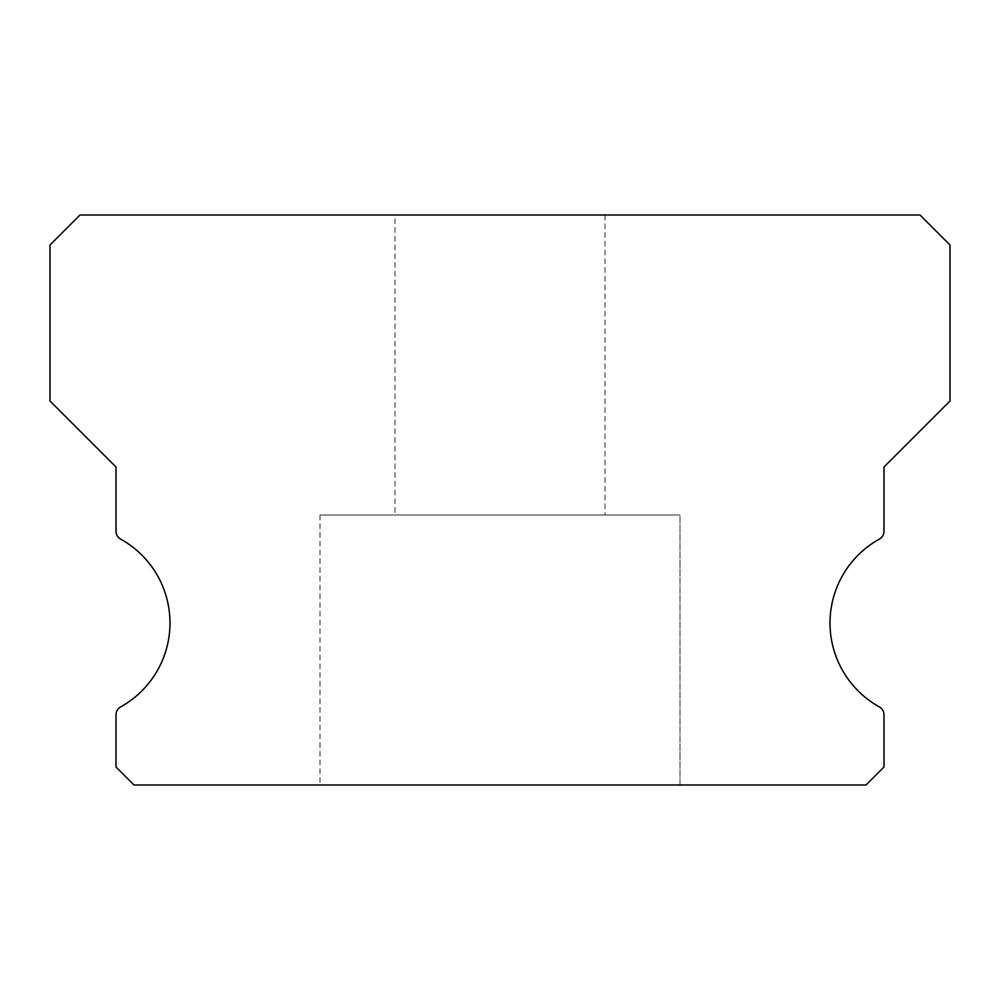<?xml version="1.0" encoding="UTF-8"?>
<svg xmlns="http://www.w3.org/2000/svg" width="1000" height="1000" viewBox="0 0 1000 1000"><rect width="100%" height="100%" fill="white"/><g stroke="black" fill="none" stroke-linecap="round" stroke-linejoin="round"><path stroke-width="0.75" stroke-dasharray="5 3.75" d="M395 215L605 215L395 215L605 215L395 215L605 215L395 215L605 215L395 215L605 215L395 215L605 215L395 215L605 215L395 215L605 215L395 215L605 215L605 515L395 515L605 515L395 515L605 515L395 515L605 515L395 515L605 515L395 515L605 515L395 515L605 515L395 515L605 515L395 515L605 515L395 515L605 515L605 215L395 215L395 515M605 215L605 515M879.375 706.912A96 96 0 0 1 879.375 539.087A9 9 0 0 0 884 531.213L884 467L950 401L950 245L920 215L80 215L50 245L50 401L116 467L116 531.213A9 9 0 0 0 120.625 539.087A96 96 0 0 1 120.625 706.912A9 9 0 0 0 116 714.788L116 767L134 785L866 785L884 767L884 714.788A9 9 0 0 0 879.375 706.912M680 515L320 515L680 515L320 515L680 515L320 515L680 515L320 515L680 515L320 515L680 515L320 515L680 515L320 515L680 515L320 515L680 515L320 515L680 515L680 785L320 785L680 785L320 785L680 785L320 785L680 785L320 785L680 785L320 785L680 785L320 785L680 785L320 785L680 785L320 785L680 785L320 785L680 785L680 515L680 785M320 515L320 785"/><path stroke-width="1.5" d="M879.375 706.912A96 96 0 0 1 879.375 539.087A9 9 0 0 0 884 531.213L884 467L950 401L950 245L920 215L80 215L50 245L50 401L116 467L116 531.213A9 9 0 0 0 120.625 539.087A96 96 0 0 1 120.625 706.912A9 9 0 0 0 116 714.788L116 767L134 785L866 785L884 767L884 714.788A9 9 0 0 0 879.375 706.912"/></g></svg>
